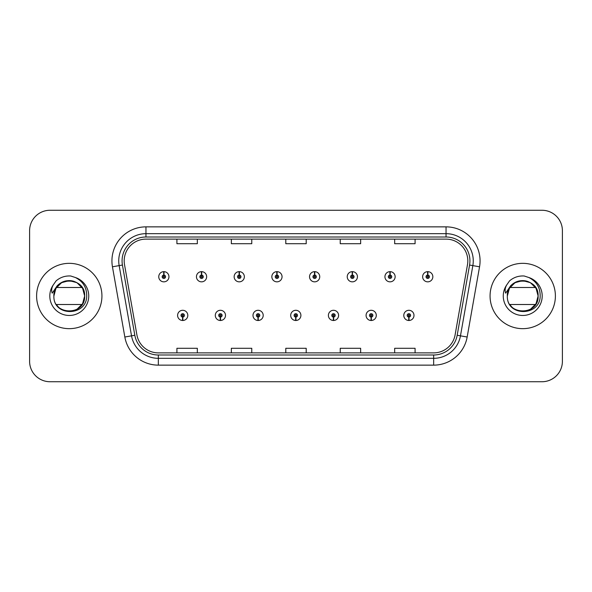 <?xml version="1.0" encoding="UTF-8"?>
<svg xmlns="http://www.w3.org/2000/svg" width="592" height="592" viewBox="0 0 592 592"><rect width="100%" height="100%" fill="white"/><g stroke="black" fill="none" stroke-linecap="round" stroke-linejoin="round"><path stroke-width="0.89" d="M220.328 317.09L220.18 320.494A5.106 5.106 0 0 0 220.624 320.494L220.476 317.09A1.702 1.702 0 0 0 222.104 315.395A1.702 1.702 0 0 0 220.402 313.693A1.702 1.702 0 0 0 218.7 315.395A1.702 1.702 0 0 0 220.328 317.09L220.372 316.076A0.681 0.681 0 0 1 219.721 315.395A0.681 0.681 0 0 1 220.402 314.715A0.681 0.681 0 0 1 221.082 315.395A0.681 0.681 0 0 1 220.431 316.076L220.476 317.09M258.023 317.09L257.875 320.494A5.106 5.106 0 0 0 258.319 320.494L258.171 317.09A1.702 1.702 0 0 0 259.799 315.395A1.702 1.702 0 0 0 258.097 313.693A1.702 1.702 0 0 0 256.395 315.395A1.702 1.702 0 0 0 258.023 317.09L258.068 316.076A0.681 0.681 0 0 1 257.416 315.395A0.681 0.681 0 0 1 258.097 314.715A0.681 0.681 0 0 1 258.778 315.395A0.681 0.681 0 0 1 258.127 316.076L258.171 317.09M295.719 317.09L295.571 320.494A5.106 5.106 0 0 0 296.015 320.494L295.867 317.09A1.702 1.702 0 0 0 297.495 315.395A1.702 1.702 0 0 0 295.793 313.693A1.702 1.702 0 0 0 294.098 315.395A1.702 1.702 0 0 0 295.719 317.09L295.763 316.076A0.681 0.681 0 0 1 295.112 315.395A0.681 0.681 0 0 1 295.793 314.715A0.681 0.681 0 0 1 296.474 315.395A0.681 0.681 0 0 1 295.822 316.076L295.867 317.09M333.422 317.09L333.274 320.494A5.106 5.106 0 0 0 333.718 320.494L333.57 317.09A1.702 1.702 0 0 0 335.198 315.395A1.702 1.702 0 0 0 333.496 313.693A1.702 1.702 0 0 0 331.794 315.395A1.702 1.702 0 0 0 333.422 317.09L333.466 316.076A0.681 0.681 0 0 1 332.815 315.395A0.681 0.681 0 0 1 333.496 314.715A0.681 0.681 0 0 1 334.177 315.395A0.681 0.681 0 0 1 333.525 316.076L333.57 317.09M371.117 317.09L370.969 320.494A5.106 5.106 0 0 0 371.413 320.494L371.265 317.09A1.702 1.702 0 0 0 372.893 315.395A1.702 1.702 0 0 0 371.191 313.693A1.702 1.702 0 0 0 369.489 315.395A1.702 1.702 0 0 0 371.117 317.09L371.162 316.076A0.681 0.681 0 0 1 370.511 315.395A0.681 0.681 0 0 1 371.191 314.715A0.681 0.681 0 0 1 371.872 315.395A0.681 0.681 0 0 1 371.221 316.076L371.265 317.09M408.813 317.09L408.665 320.494A5.106 5.106 0 0 0 409.109 320.494L408.961 317.09A1.702 1.702 0 0 0 410.589 315.395A1.702 1.702 0 0 0 408.887 313.693A1.702 1.702 0 0 0 407.185 315.395A1.702 1.702 0 0 0 408.813 317.09L408.857 316.076A0.681 0.681 0 0 1 408.206 315.395A0.681 0.681 0 0 1 408.887 314.715A0.681 0.681 0 0 1 409.568 315.395A0.681 0.681 0 0 1 408.917 316.076L408.961 317.09M182.632 317.09L182.484 320.494A5.106 5.106 0 0 0 182.928 320.494L182.78 317.09A1.702 1.702 0 0 0 184.408 315.395A1.702 1.702 0 0 0 182.706 313.693A1.702 1.702 0 0 0 181.004 315.395A1.702 1.702 0 0 0 182.632 317.09L182.676 316.076A0.681 0.681 0 0 1 182.025 315.395A0.681 0.681 0 0 1 182.706 314.715A0.681 0.681 0 0 1 183.387 315.395A0.681 0.681 0 0 1 182.736 316.076L182.78 317.09M201.628 275.043L201.776 271.647A5.106 5.106 0 0 0 201.332 271.647L201.48 275.043A1.702 1.702 0 0 0 199.852 276.745A1.702 1.702 0 0 0 201.554 278.447A1.702 1.702 0 0 0 203.256 276.745A1.702 1.702 0 0 0 201.628 275.043L201.583 276.064A0.681 0.681 0 0 1 202.235 276.745A0.681 0.681 0 0 1 201.554 277.426A0.681 0.681 0 0 1 200.873 276.745A0.681 0.681 0 0 1 201.524 276.064L201.48 275.043M239.323 275.043L239.471 271.647A5.106 5.106 0 0 0 239.027 271.647L239.175 275.043A1.702 1.702 0 0 0 237.547 276.745A1.702 1.702 0 0 0 239.249 278.447A1.702 1.702 0 0 0 240.951 276.745A1.702 1.702 0 0 0 239.323 275.043L239.279 276.064A0.681 0.681 0 0 1 239.93 276.745A0.681 0.681 0 0 1 239.249 277.426A0.681 0.681 0 0 1 238.569 276.745A0.681 0.681 0 0 1 239.22 276.064L239.175 275.043M277.019 275.043L277.167 271.647A5.106 5.106 0 0 0 276.723 271.647L276.871 275.043A1.702 1.702 0 0 0 275.243 276.745A1.702 1.702 0 0 0 276.945 278.447A1.702 1.702 0 0 0 278.647 276.745A1.702 1.702 0 0 0 277.019 275.043L276.975 276.064A0.681 0.681 0 0 1 277.626 276.745A0.681 0.681 0 0 1 276.945 277.426A0.681 0.681 0 0 1 276.264 276.745A0.681 0.681 0 0 1 276.915 276.064L276.871 275.043M314.722 275.043L314.87 271.647A5.106 5.106 0 0 0 314.419 271.647L314.574 275.043A1.702 1.702 0 0 0 312.946 276.745A1.702 1.702 0 0 0 314.648 278.447A1.702 1.702 0 0 0 316.343 276.745A1.702 1.702 0 0 0 314.722 275.043L314.678 276.064A0.681 0.681 0 0 1 315.321 276.745A0.681 0.681 0 0 1 314.648 277.426A0.681 0.681 0 0 1 313.967 276.745A0.681 0.681 0 0 1 314.618 276.064L314.574 275.043M352.418 275.043L352.566 271.647A5.106 5.106 0 0 0 352.122 271.647L352.27 275.043A1.702 1.702 0 0 0 350.642 276.745A1.702 1.702 0 0 0 352.344 278.447A1.702 1.702 0 0 0 354.046 276.745A1.702 1.702 0 0 0 352.418 275.043L352.373 276.064A0.681 0.681 0 0 1 353.024 276.745A0.681 0.681 0 0 1 352.344 277.426A0.681 0.681 0 0 1 351.663 276.745A0.681 0.681 0 0 1 352.314 276.064L352.27 275.043M390.113 275.043L390.261 271.647A5.106 5.106 0 0 0 389.817 271.647L389.965 275.043A1.702 1.702 0 0 0 388.337 276.745A1.702 1.702 0 0 0 390.039 278.447A1.702 1.702 0 0 0 391.741 276.745A1.702 1.702 0 0 0 390.113 275.043L390.069 276.064A0.681 0.681 0 0 1 390.72 276.745A0.681 0.681 0 0 1 390.039 277.426A0.681 0.681 0 0 1 389.358 276.745A0.681 0.681 0 0 1 390.01 276.064L389.965 275.043M427.809 275.043L427.957 271.647A5.106 5.106 0 0 0 427.513 271.647L427.661 275.043A1.702 1.702 0 0 0 426.033 276.745A1.702 1.702 0 0 0 427.735 278.447A1.702 1.702 0 0 0 429.437 276.745A1.702 1.702 0 0 0 427.809 275.043L427.764 276.064A0.681 0.681 0 0 1 428.416 276.745A0.681 0.681 0 0 1 427.735 277.426A0.681 0.681 0 0 1 427.054 276.745A0.681 0.681 0 0 1 427.705 276.064L427.661 275.043M163.932 275.043L164.08 271.647A5.106 5.106 0 0 0 163.629 271.647L163.784 275.043A1.702 1.702 0 0 0 162.156 276.745A1.702 1.702 0 0 0 163.858 278.447A1.702 1.702 0 0 0 165.553 276.745A1.702 1.702 0 0 0 163.932 275.043L163.888 276.064A0.681 0.681 0 0 1 164.532 276.745A0.681 0.681 0 0 1 163.858 277.426A0.681 0.681 0 0 1 163.177 276.745A0.681 0.681 0 0 1 163.829 276.064L163.784 275.043M36.608 296A32.664 32.664 0 0 0 69.271 328.664A32.664 32.664 0 0 0 101.935 296A32.664 32.664 0 0 0 69.271 263.336A32.664 32.664 0 0 0 36.608 296A32.664 32.664 0 0 0 69.271 328.664A32.664 32.664 0 0 0 101.935 296A32.664 32.664 0 0 0 69.271 263.336A32.664 32.664 0 0 0 36.608 296M490.065 296A32.664 32.664 0 0 0 522.729 328.664A32.664 32.664 0 0 0 555.392 296A32.664 32.664 0 0 0 522.729 263.336A32.664 32.664 0 0 0 490.065 296A32.664 32.664 0 0 0 522.729 328.664A32.664 32.664 0 0 0 555.392 296A32.664 32.664 0 0 0 522.729 263.336A32.664 32.664 0 0 0 490.065 296M124.187 260.887A21.778 21.778 0 0 1 145.958 239.116L446.042 239.116A21.778 21.778 0 0 1 467.488 264.668L455.1 334.894A21.778 21.778 0 0 1 433.662 352.884L158.338 352.884A21.778 21.778 0 0 1 136.9 334.894L124.512 264.668A21.778 21.778 0 0 1 124.187 260.887M122.07 260.887A23.887 23.887 0 0 0 122.433 265.038L134.821 335.257A23.887 23.887 0 0 0 158.338 355L433.662 355A23.887 23.887 0 0 0 457.179 335.257L469.567 265.038A23.887 23.887 0 0 0 446.042 237L145.958 237A23.887 23.887 0 0 0 122.07 260.887M112.45 266.8A34.025 34.025 0 0 1 145.958 226.862L446.042 226.862A34.025 34.025 0 0 1 479.55 266.8L467.162 337.018A34.025 34.025 0 0 1 433.662 365.138L158.338 365.138A34.025 34.025 0 0 1 124.838 337.018L112.45 266.8L119.155 265.616A27.217 27.217 0 0 1 145.958 233.67L446.042 233.67A27.217 27.217 0 0 1 472.845 265.616L460.465 335.842A27.217 27.217 0 0 1 433.662 358.33L158.338 358.33A27.217 27.217 0 0 1 131.535 335.842L119.155 265.616A27.217 27.217 0 0 1 118.74 260.887M562.4 230.673A20.417 20.417 0 0 0 541.983 210.264L50.017 210.264A20.417 20.417 0 0 0 29.6 230.673L29.6 361.327A20.417 20.417 0 0 0 50.017 381.736L541.983 381.736A20.417 20.417 0 0 0 562.4 361.327L562.4 230.673L562.4 361.327M457.179 335.257L460.465 335.842L472.845 265.616L479.55 266.8M285.795 239.116L285.795 243.719L306.205 243.719L306.205 239.116M231.354 239.116L231.354 243.719L251.77 243.719L251.77 239.116M176.919 239.116L176.919 243.719L197.336 243.719L197.336 239.116M340.23 239.116L340.23 243.719L360.646 243.719L360.646 239.116M394.664 239.116L394.664 243.719L415.081 243.719L415.081 239.116M306.205 352.884L306.205 348.281L285.795 348.281L285.795 352.884M251.77 352.884L251.77 348.281L231.354 348.281L231.354 352.884M197.336 352.884L197.336 348.281L176.919 348.281L176.919 352.884M360.646 352.884L360.646 348.281L340.23 348.281L340.23 352.884M415.081 352.884L415.081 348.281L394.664 348.281L394.664 352.884M29.6 230.673L29.6 361.327M541.983 210.264L50.017 210.264M50.017 381.736L541.983 381.736M168.957 276.745A5.106 5.106 0 0 0 164.08 271.647A5.106 5.106 0 0 1 168.957 276.745A5.106 5.106 0 0 1 163.858 281.844A5.106 5.106 0 0 1 158.752 276.745A5.106 5.106 0 0 1 163.629 271.647M177.6 315.395A5.106 5.106 0 0 0 182.484 320.494A5.106 5.106 0 0 1 177.6 315.395A5.106 5.106 0 0 1 182.706 310.289A5.106 5.106 0 0 1 187.805 315.395A5.106 5.106 0 0 1 182.928 320.494M206.652 276.745A5.106 5.106 0 0 0 201.776 271.647A5.106 5.106 0 0 1 206.652 276.745A5.106 5.106 0 0 1 201.554 281.844A5.106 5.106 0 0 1 196.448 276.745A5.106 5.106 0 0 1 201.332 271.647M244.355 276.745A5.106 5.106 0 0 0 239.471 271.647A5.106 5.106 0 0 1 244.355 276.745A5.106 5.106 0 0 1 239.249 281.844A5.106 5.106 0 0 1 234.143 276.745A5.106 5.106 0 0 1 239.027 271.647M282.051 276.745A5.106 5.106 0 0 0 277.167 271.647A5.106 5.106 0 0 1 282.051 276.745A5.106 5.106 0 0 1 276.945 281.844A5.106 5.106 0 0 1 271.846 276.745A5.106 5.106 0 0 1 276.723 271.647M319.747 276.745A5.106 5.106 0 0 0 314.87 271.647A5.106 5.106 0 0 1 319.747 276.745A5.106 5.106 0 0 1 314.648 281.844A5.106 5.106 0 0 1 309.542 276.745A5.106 5.106 0 0 1 314.419 271.647L314.544 274.362M215.296 315.395A5.106 5.106 0 0 0 220.18 320.494A5.106 5.106 0 0 1 215.296 315.395A5.106 5.106 0 0 1 220.402 310.289A5.106 5.106 0 0 1 225.508 315.395A5.106 5.106 0 0 1 220.624 320.494M252.999 315.395A5.106 5.106 0 0 0 257.875 320.494A5.106 5.106 0 0 1 252.999 315.395A5.106 5.106 0 0 1 258.097 310.289A5.106 5.106 0 0 1 263.203 315.395A5.106 5.106 0 0 1 258.319 320.494M290.694 315.395A5.106 5.106 0 0 0 295.571 320.494A5.106 5.106 0 0 1 290.694 315.395A5.106 5.106 0 0 1 295.793 310.289A5.106 5.106 0 0 1 300.899 315.395A5.106 5.106 0 0 1 296.015 320.494L295.896 317.771M56.455 304.503L82.088 304.503C76.834 313.264 62.678 313.612 56.958 305.228M84.656 296C85.596 315.847 52.947 315.847 53.887 296L54.597 291.375A15.385 15.385 0 0 1 73.63 281.252C80.497 283.694 84.175 288.607 84.656 296C85.596 315.847 52.947 315.847 53.887 296C52.947 276.153 85.596 276.153 84.656 296L82.591 288.311L76.96 282.68L73.63 281.252L76.96 282.68L82.591 288.311L84.656 296C85.596 315.847 52.947 315.847 53.887 296C52.947 276.153 85.596 276.153 84.656 296C85.596 315.847 52.947 315.847 53.887 296C52.947 276.153 85.596 276.153 84.656 296L82.591 288.311L76.96 282.68L73.63 281.252L76.96 282.68L82.591 288.311L84.656 296C85.596 315.847 52.947 315.847 53.887 296C53.028 316.898 86.824 316.513 86.706 296C86.772 287.512 82.984 281.348 75.347 277.507L70.751 275.998C65.201 275.665 60.31 277.3 56.085 280.882L53.31 284.863C51.615 287.712 51.245 290.48 52.192 293.166L57.15 285.818C61.768 281.2 67.259 279.676 73.63 281.252L76.96 282.68L82.591 288.311L84.656 296C85.596 315.847 52.947 315.847 53.887 296C52.947 276.153 85.596 276.153 84.656 296C85.596 315.847 52.947 315.847 53.887 296L54.597 291.375L53.872 296C52.947 276.153 85.596 276.153 84.656 296C85.596 315.847 52.947 315.847 53.887 296C52.947 276.153 85.596 276.153 84.656 296C85.596 315.847 52.947 315.847 53.887 296C52.947 276.153 85.596 276.153 84.656 296C85.596 315.847 52.947 315.847 53.887 296L54.597 291.375L53.887 296C52.947 276.153 85.596 276.153 84.656 296C85.596 315.847 52.947 315.847 53.887 296C52.947 276.153 85.596 276.153 84.656 296C85.596 315.847 52.947 315.847 53.887 296C52.947 276.153 85.596 276.153 84.656 296L82.591 303.689L76.96 309.32M53.887 296L54.597 291.375L53.887 296L55.951 288.311L61.583 282.68L69.271 280.615L76.96 282.68M56.455 287.497L82.088 287.497L76.96 282.68L73.63 281.252A15.385 15.385 0 0 0 56.455 287.497M56.122 280.852L57.172 279.994M509.912 304.503L535.545 304.503C530.291 313.264 516.135 313.612 510.422 305.228M538.113 296C539.053 315.847 506.404 315.847 507.344 296C506.404 276.153 539.053 276.153 538.113 296C539.053 315.847 506.404 315.847 507.344 296C506.404 276.153 539.053 276.153 538.113 296C539.053 315.847 506.404 315.847 507.344 296C506.404 276.153 539.053 276.153 538.113 296C539.053 315.847 506.404 315.847 507.344 296C506.404 276.153 539.053 276.153 538.113 296C539.053 315.847 506.404 315.847 507.344 296C506.404 276.153 539.053 276.153 538.113 296C539.053 315.847 506.404 315.847 507.344 296C506.404 276.153 539.053 276.153 538.113 296L536.049 303.689L530.417 309.32L536.049 303.689L538.113 296C539.053 315.847 506.404 315.847 507.344 296C506.404 276.153 539.053 276.153 538.113 296C539.053 315.847 506.404 315.847 507.344 296C506.404 276.153 539.053 276.153 538.113 296C539.053 315.847 506.404 315.847 507.344 296L509.409 288.311L515.04 282.68L522.729 280.615L530.417 282.68L522.729 280.615L515.04 282.68L509.409 288.311L507.344 296C506.404 276.153 539.053 276.153 538.113 296C539.053 315.847 506.404 315.847 507.344 296C506.404 276.153 539.053 276.153 538.113 296C539.053 315.847 506.404 315.847 507.344 296L508.062 291.375L507.344 296L509.409 288.311L515.04 282.68L522.729 280.615L530.417 282.68L527.087 281.252L530.417 282.68L536.049 288.311L538.113 296L536.049 288.311L530.417 282.68L527.087 281.252C533.962 283.694 537.632 288.607 538.113 296M527.087 281.252A15.385 15.385 0 0 0 508.062 291.375L507.344 296C506.486 316.898 540.281 316.513 540.163 296C540.23 287.512 536.448 281.348 528.804 277.507L524.209 275.998C518.659 275.665 513.775 277.3 509.542 280.882L506.767 284.863C505.072 287.712 504.702 290.48 505.657 293.166L510.607 285.818C515.225 281.2 520.716 279.676 527.087 281.252A15.385 15.385 0 0 0 508.062 291.375M509.912 287.497L535.545 287.497L535.294 287.127M509.579 280.852L510.63 279.994M357.442 276.745A5.106 5.106 0 0 0 352.566 271.647A5.106 5.106 0 0 1 357.442 276.745A5.106 5.106 0 0 1 352.344 281.844A5.106 5.106 0 0 1 347.238 276.745A5.106 5.106 0 0 1 352.122 271.647L352.24 274.362M395.145 276.745A5.106 5.106 0 0 0 390.261 271.647A5.106 5.106 0 0 1 395.145 276.745A5.106 5.106 0 0 1 390.039 281.844A5.106 5.106 0 0 1 384.933 276.745A5.106 5.106 0 0 1 389.817 271.647L389.936 274.362M432.841 276.745A5.106 5.106 0 0 0 427.957 271.647A5.106 5.106 0 0 1 432.841 276.745A5.106 5.106 0 0 1 427.735 281.844A5.106 5.106 0 0 1 422.636 276.745A5.106 5.106 0 0 1 427.513 271.647L427.631 274.362M328.39 315.395A5.106 5.106 0 0 0 333.274 320.494A5.106 5.106 0 0 1 328.39 315.395A5.106 5.106 0 0 1 333.496 310.289A5.106 5.106 0 0 1 338.594 315.395A5.106 5.106 0 0 1 333.718 320.494L333.599 317.771M366.085 315.395A5.106 5.106 0 0 0 370.969 320.494A5.106 5.106 0 0 1 366.085 315.395A5.106 5.106 0 0 1 371.191 310.289A5.106 5.106 0 0 1 376.297 315.395A5.106 5.106 0 0 1 371.413 320.494L371.295 317.771M403.788 315.395A5.106 5.106 0 0 0 408.665 320.494A5.106 5.106 0 0 1 403.788 315.395A5.106 5.106 0 0 1 408.887 310.289A5.106 5.106 0 0 1 413.993 315.395A5.106 5.106 0 0 1 409.109 320.494L408.991 317.771M446.042 226.862L446.042 237M119.155 265.616L122.433 265.038M158.338 365.138L158.338 355M433.662 355L433.662 365.138M124.838 337.018L134.821 335.257M469.567 265.038L472.845 265.616M145.958 226.862L145.958 237M460.465 335.842L467.162 337.018M73.63 281.252A15.385 15.385 0 0 0 54.597 291.375M53.31 284.863A19.462 19.462 0 0 0 69.271 315.462A19.462 19.462 0 0 0 75.347 277.507M506.767 284.863A19.462 19.462 0 0 0 522.729 315.462A19.462 19.462 0 0 0 528.804 277.507"/></g></svg>
